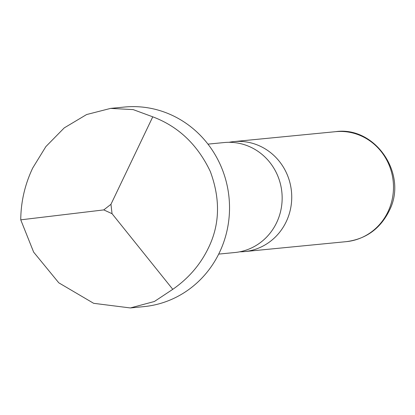 <?xml version="1.0" encoding="UTF-8"?>
<svg xmlns="http://www.w3.org/2000/svg" width="415" height="415" viewBox="0 0 415 415"><rect width="100%" height="100%" fill="white"/><g stroke="black" fill="none" stroke-linecap="round" stroke-linejoin="round"><path stroke-width="0.62" d="M218.695 254.099L234.963 252.512A55.247 52.534 -95.6 0 0 277.204 221.413A55.247 52.534 -95.6 0 0 272.442 165.979A55.247 52.534 -95.6 0 0 224.235 142.542L207.962 144.13M32.692 168.054C24.874 184.592 20.89 201.851 20.75 219.836L33.651 252.144L58.79 282.817L93.655 303.313L130.331 307.951L154.39 301.492L172.78 289.328C188.446 278.439 200.263 264.765 208.242 248.295C219.867 224.821 220.552 199.21 210.306 171.473C197.54 144.669 178.357 126.456 152.767 116.828L133.179 109.607L110.597 108.398L86.6 114.55L64.252 127.887L45.873 146.599L32.692 168.054M110.597 108.398L124.412 107.049A100.264 95.336 84.4 0 1 221.921 246.961A100.264 95.336 84.4 0 1 143.886 306.628L130.331 307.951M239.735 251.812A55.247 52.534 -95.6 0 0 244.549 251.578A55.247 52.534 -95.6 0 0 286.786 220.474A55.247 52.534 -95.6 0 0 282.029 165.046A55.247 52.534 -95.6 0 0 233.816 141.603A55.247 52.534 -95.6 0 0 229.049 142.304M103.776 209.907L110.961 204.299L112.05 213.689L103.776 209.907L20.75 219.836M172.78 289.328L112.05 213.689M110.961 204.299L152.767 116.828M233.816 141.603L335.574 131.674A55.247 52.534 84.4 0 1 383.782 155.117A55.247 52.534 84.4 0 1 388.544 210.545A55.247 52.534 84.4 0 1 346.302 241.649L244.549 251.578M335.574 131.674C374.823 125.854 407.935 173.589 389.592 210.057C380.591 228.53 366.16 239.061 346.302 241.649"/></g></svg>
